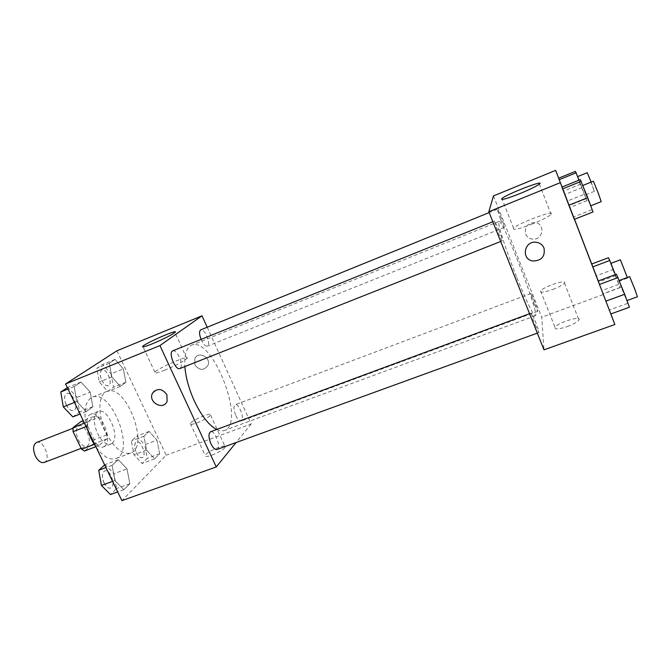 <?xml version="1.0" encoding="UTF-8"?>
<svg xmlns="http://www.w3.org/2000/svg" width="671" height="671" viewBox="0 0 671 671"><rect width="100%" height="100%" fill="white"/><g stroke="black" fill="none" stroke-linecap="round" stroke-linejoin="round"><path stroke-width="0.5" stroke-dasharray="3.35 2.52" d="M44.194 462.453C51.608 460.13 43.556 439.237 36.494 442.491M78.272 439.715C80.973 444.73 83.791 446.903 86.735 446.232C93.688 444.085 85.511 422.873 78.918 425.951C75.68 428.199 75.462 432.778 78.272 439.715M84.16 423.2L92.447 440.361L92.506 444.37L106.848 438.901L106.748 434.883L98.461 417.622L84.16 423.2L81.367 421.313M92.506 444.37L84.437 451.038M106.848 438.901L98.998 445.502L95.743 446.735M94.217 444.412L96.196 443.657L87.666 425.976L86.14 426.571M96.196 443.657L98.998 445.502M98.461 417.622L95.701 415.71L83.246 420.583M87.666 425.976L87.616 421.891L95.701 415.71M104.827 446.056L103.468 446.869C93.294 451.768 80.059 417.446 90.887 414.25C100.306 409.729 113.424 439.74 104.827 446.056M112.116 443.288C120.587 437.022 107.461 406.92 98.159 411.398C93.202 414.904 92.975 422.252 97.496 433.458C101.816 441.568 106.236 445.108 110.765 444.101L112.116 443.288M87.616 421.891L84.471 423.124M106.748 434.883L92.447 440.361M96.163 447.322C103.242 456.649 109.818 460.398 115.882 458.57C136.087 452.204 111.487 388.392 92.237 397.232C84.672 401.518 83.019 412.078 87.272 428.912M106.144 432.887C114.263 448.169 122.432 454.896 130.644 453.068C150.338 446.886 125.611 382.764 106.865 391.411C98.067 394.221 97.404 415.274 106.144 432.887M156.964 440.176L159.698 453.755L154.598 458.872L146.605 450.107L143.879 436.234L149.138 431.419L156.964 440.176L159.698 453.755L154.598 458.872L146.605 450.107L143.879 436.234L149.138 431.419L156.964 440.176L144.684 444.772L147.343 458.318L142.093 463.468L134.024 454.787L131.373 440.956L136.783 436.091L144.684 444.772M123.321 368.891L125.913 382.277L120.277 386.437L111.872 376.909L109.289 363.237L115.093 359.379L123.321 368.891L125.913 382.277L120.277 386.437L111.872 376.909L109.289 363.237L115.093 359.379L123.321 368.891L111.034 373.848L113.558 387.201L107.771 391.419L99.291 381.975L96.783 368.345L102.738 364.428L111.034 373.848M116.947 350.782L166.198 455.232L121.912 500.641M127.029 468.878L129.822 483.724L123.85 489.713L114.884 480.52L112.107 465.322L118.272 459.677L127.029 468.878L129.822 483.724L123.85 489.713L114.884 480.52L112.107 465.322L118.272 459.677L127.029 468.878L113.885 473.718L116.603 488.513L110.463 494.544M90.216 392.099L92.85 406.718L86.232 411.608L76.771 401.518L74.162 386.563L80.99 382.025L90.216 392.099L92.85 406.718L86.232 411.608L76.771 401.518L74.162 386.563L80.99 382.025L90.216 392.099L77.081 397.358L79.623 411.935L72.845 416.884M207.205 327.23L251.189 423.988L166.198 455.232M251.189 423.988L236.091 442.541M211.935 455.164C218.897 452.397 223.368 449.738 225.364 447.171C227.888 442.826 206.777 451.44 205.167 455.399C204.697 456.934 206.953 456.85 211.935 455.164M216.641 429.507C219.576 430.95 222.151 431.26 224.374 430.455C246.45 423.636 212.455 335.466 191.512 345.246C186.429 347.553 184.206 354.657 184.861 366.567M201.082 339.392L201.392 340.105C203.548 344.441 205.544 346.454 207.389 346.135C211.474 344.928 204.529 327.893 200.746 329.855M235.84 415.559C237.769 419.476 239.555 421.296 241.216 421.002C245.225 419.929 238.926 402.902 235.194 404.722C233.374 406.257 233.592 409.872 235.84 415.559M216.926 449.503C221.64 448.228 214.963 429.683 210.535 431.763M172.724 350.832C174.896 350.438 177.152 352.569 179.484 357.215C181.866 363.095 182 366.869 179.895 368.53M194.833 364.756C199.304 370.56 203.649 370.828 207.859 365.561C211.625 357.828 198.599 350.623 194.909 358.381L194.833 364.756C199.304 370.56 203.649 370.828 207.851 365.561C211.617 357.836 198.599 350.623 194.909 358.381L194.833 364.756M154.296 391.017C159.262 388.173 163.456 389.406 166.886 394.707L167.121 401.3M164.798 370.098C157.048 373.084 153.734 373.764 154.858 372.145C158.364 367.825 191.78 353.651 186.89 358.574C183.233 361.644 175.861 365.485 164.798 370.098M196.955 422.856C203.934 420.038 208.48 417.454 210.593 415.114C213.344 411.206 192.158 419.962 190.329 423.485C189.767 424.844 191.981 424.634 196.955 422.856M516.905 277.71C526.852 302.176 532.992 314.858 535.324 315.764C540.096 315.387 502.764 218.561 498.964 221.472C496.683 221.22 505.615 249.595 516.905 277.71M498.721 229.499C501.279 236.066 502.47 239.849 502.294 240.839C501.564 241.736 493.453 220.893 494.594 221.036L498.721 229.499M534.359 304.382L537.689 311.336C538.603 311.445 531.474 292.799 530.853 293.487L534.359 304.382M535.215 325.158L538.838 332.581C539.92 332.673 532.145 312.241 531.39 313.013C531.239 314.129 532.514 318.18 535.215 325.158M500.583 219.543L504.324 227.352C505.263 227.444 497.907 208.572 497.286 209.285L500.583 219.543M493.462 195.932L541.69 317.19L543.996 349.834M608.421 257.706L612.849 269.625L596.326 275.806L591.763 264.005L603.531 294.452L541.69 317.19M603.531 294.452L610.87 313.927M567.423 326.517C573.537 324.202 577.37 322.038 578.922 320.033C582.369 315.018 557.324 322.734 555.009 327.339C554.523 329.654 558.666 329.377 567.423 326.517M563.623 191.042L569.905 207.44L562.021 187.05L569.905 207.44L563.623 191.042L580.205 184.34L586.89 200.679L579.098 180.13M603.07 293.739L610.811 313.953L603.07 293.739L621.203 287.071L629.432 307.234M558.675 178.192L574.519 219.258M596.326 275.806L591.763 264.005M567.314 201.082L574.301 219.342L567.314 201.082L585.523 193.785L593.005 211.977M525.636 233.978C526.802 236.687 528.874 238.356 531.843 238.977C542.831 241.367 546.194 223.451 534.862 222.546C527.473 223.133 524.395 226.949 525.636 233.978C526.802 236.687 528.874 238.356 531.843 238.985C542.831 241.367 546.194 223.451 534.862 222.546C527.473 223.141 524.395 226.949 525.636 233.978M532.782 260.969C520.805 259.283 524.219 240.419 536.246 242.265C539.962 242.827 542.554 244.781 544.013 248.111M532.397 223.929C518.54 229.163 512.267 230.589 513.592 228.207C518.138 223.124 557.467 208.639 551.159 214.46C548.35 216.825 542.101 219.987 532.397 223.929M552.803 289.436C558.935 287.054 562.826 284.94 564.462 283.112C568.127 278.574 543.124 286.819 540.583 290.937C539.979 292.959 544.055 292.455 552.803 289.436M580.289 179.643L585.523 193.785M587.251 196.846L582.688 185.515L587.251 196.846M591.805 209.755L573.437 217.01M601.224 201.652L593.374 181.204M575.383 171.365L580.205 184.34M581.631 186.882L577.53 176.649L581.631 186.882M585.892 198.842L569.184 205.502M586.89 200.679L569.905 207.44M582.025 187.578L564.89 194.481M591.126 182.109L594.389 191.319L587.242 172.707M616.448 274.187L621.203 287.071M623.904 292.707L619.023 280.579L623.904 292.707M627.611 303.384L609.327 310.002M637.442 296.767L629.65 276.645M612.849 269.625L620.155 287.607L615.324 274.607M615.089 274.313L610.727 263.435L615.089 274.313M618.645 284.403L602.004 290.543M620.155 287.607L603.237 293.831M615.71 275.605L598.641 281.954M627.326 277.509L620.39 259.803M67.352 387.662L67.771 387.385L77.081 397.358M66.278 404.831C68.668 409.26 71.16 411.172 73.735 410.577C79.589 408.706 72.283 390.899 66.756 393.558C64.114 395.395 63.955 399.153 66.278 404.831M92.85 406.718L79.623 411.935M86.232 411.608L80.084 414.032M76.771 401.518L74.481 402.432M74.162 386.563L68.014 389.046M80.99 382.025L67.771 387.385M66.219 404.856C68.61 409.276 71.092 411.197 73.676 410.602C79.53 408.731 72.225 390.916 66.697 393.583C64.055 395.42 63.896 399.178 66.219 404.856M101.824 380.222C104.013 384.366 106.228 386.202 108.459 385.716C113.449 384.131 106.647 367.708 101.958 370.023C99.744 371.617 99.702 375.014 101.824 380.222M125.913 382.277L113.558 387.201M120.277 386.437L107.771 391.419M111.872 376.909L99.291 381.975M109.289 363.237L96.783 368.345M115.093 359.379L102.738 364.428M101.766 380.247C103.955 384.391 106.169 386.219 108.4 385.741C113.391 384.156 106.588 367.733 101.9 370.04C99.685 371.633 99.644 375.039 101.766 380.247M104.668 464.944L105.053 464.6L113.885 473.718M104.106 482.902C106.219 486.869 108.417 488.589 110.723 488.077C116.46 486.416 110.128 468.492 104.676 470.95C101.9 472.896 101.707 476.88 104.106 482.902M129.822 483.724L116.603 488.513M123.85 489.713L117.702 491.927M114.884 480.52L112.594 481.359M112.107 465.322L105.959 467.603M118.272 459.677L105.053 464.6M104.047 482.927C106.152 486.886 108.358 488.614 110.665 488.102C116.402 486.433 110.069 468.517 104.617 470.967C101.841 472.921 101.648 476.905 104.047 482.927M136.322 452.631C138.276 456.372 140.264 458.033 142.269 457.605C147.175 456.188 141.145 439.706 136.515 441.853C134.192 443.548 134.133 447.138 136.322 452.631M159.698 453.755L147.343 458.318M154.598 458.872L142.093 463.468M146.605 450.107L134.024 454.787M143.879 436.234L131.373 440.956M149.138 431.419L136.783 436.091M136.272 452.648C138.218 456.397 140.205 458.058 142.218 457.63C147.125 456.205 141.095 439.723 136.456 441.87C134.141 443.565 134.074 447.154 136.272 452.648M81.174 448.354L86.735 446.232M72.988 428.257L78.918 425.951M98.159 411.398L90.887 414.25M110.765 444.101L103.468 446.869M106.865 391.411L92.237 397.232M130.644 453.068L115.882 458.57M186.89 358.574L174.896 332.522M154.858 372.145L143.091 346.932M190.329 423.485L205.167 455.399M210.593 415.114L225.364 447.171M498.964 221.472L191.512 345.246M535.324 315.764L224.374 430.455M500.709 241.468L502.294 240.839M492.824 221.749L494.594 221.036M530.853 293.487L235.194 404.722M537.689 311.336L241.216 421.002M531.39 313.013L529.562 313.692M538.838 332.581L537.328 333.135M497.286 209.285L489.167 212.581M504.324 227.352L207.389 346.135M551.159 214.46L539.358 184.139M513.592 228.207L502.202 199.488M540.583 290.937L555.009 327.339M564.462 283.112L578.922 320.033M594.389 191.319L584.667 195.211M627.477 278.121L617.79 281.703"/><path stroke-width="1.01" d="M72.988 428.257L36.494 442.491C33.013 444.814 32.661 449.385 35.429 456.205C38.146 461.12 41.065 463.208 44.194 462.453L81.174 448.354M84.471 423.124L73.047 427.578L81.367 421.313L83.246 420.583M94.217 444.412L81.594 449.218L84.437 451.038L95.743 446.735M81.594 449.218L73.064 431.654L73.047 427.578M86.14 426.571L73.064 431.654M87.272 428.912L91.055 438.675L96.163 447.322M236.091 442.541L216.247 466.941L121.912 500.641L65.565 383.971L116.947 350.782L202.013 315.798L207.205 327.23M184.861 366.567C185.766 377.563 188.945 389.088 194.414 401.157C201.451 415.827 208.866 425.28 216.641 429.507M216.247 466.941L159.941 345.565L202.013 315.798M489.167 212.581L200.746 329.855C199.077 331.113 199.195 334.301 201.082 339.392M529.562 313.692L210.535 431.763C208.337 433.533 208.48 437.551 210.954 443.808C213.026 447.96 215.014 449.864 216.926 449.503L537.328 333.135M500.709 241.468L179.895 368.53C175.45 370.837 167.909 352.233 172.724 350.832L492.824 221.749M159.941 345.565L65.565 383.971M152.527 343.72C144.785 346.806 141.539 347.653 142.78 346.261C146.58 342.52 180.08 328.169 174.896 332.522C171.071 335.29 163.615 339.023 152.527 343.72M166.886 394.716L167.121 401.3C163.422 410.937 147.519 402.021 152.56 393.156C157.333 387.846 162.114 388.358 166.886 394.716M167.121 401.3C163.422 410.937 147.519 402.013 152.56 393.156L154.296 391.017M610.87 313.927L614.862 324.512L543.996 349.834L488.832 211.742L493.462 195.932L555.647 170.359L558.675 178.192M562.021 187.05L558.649 178.201L562.021 187.05M610.811 313.953L598.138 281.006L610.811 313.953L629.432 307.234L624.651 294.275L616.448 274.187L598.138 281.006M574.519 219.258L592.837 266.873L591.763 264.005L608.421 257.706L609.78 260.482L592.837 266.873L598.264 280.964L592.837 266.873M614.862 324.512L555.647 170.359M574.301 219.342L561.895 187.1L574.301 219.342L593.005 211.977L587.729 197.693L580.289 179.643L561.895 187.1M560.142 182.73L488.832 211.742M520.394 193.399C506.538 198.851 500.356 200.579 501.841 198.574C506.68 194.137 545.951 178.964 539.358 184.139C536.431 186.27 530.115 189.356 520.394 193.399M544.013 248.111C545.313 256.498 541.572 260.784 532.782 260.969C520.805 259.291 524.219 240.428 536.246 242.265C539.962 242.827 542.554 244.781 544.013 248.111C545.313 256.498 541.572 260.784 532.782 260.969L532.782 260.969M587.729 197.693L568.84 205.234M581.287 181.329L562.558 188.912M582.898 185.422L593.374 181.204L598.054 192.535L601.224 201.652L590.723 205.812M579.098 180.13L575.383 171.365L558.649 178.201M576.204 172.757L559.195 179.702M577.706 176.582L587.242 172.707L591.126 182.109M624.651 294.275L605.854 301.145M618.075 277.542L599.429 284.462M619.241 280.503L629.65 276.645L634.657 288.773L637.442 296.767L626.974 300.574M615.324 274.607L609.78 260.482M610.912 263.368L620.39 259.803L627.326 277.509M80.084 414.032L72.845 416.884L63.3 406.894L60.776 391.981L67.352 387.662M74.481 402.432L63.3 406.894M68.014 389.046L60.776 391.981M117.702 491.927L110.463 494.544L101.413 485.443L98.712 470.296L104.668 464.944M112.594 481.359L101.413 485.443M105.959 467.603L98.712 470.296M143.091 346.932L142.78 346.261M502.202 199.488L501.841 198.574"/></g></svg>
